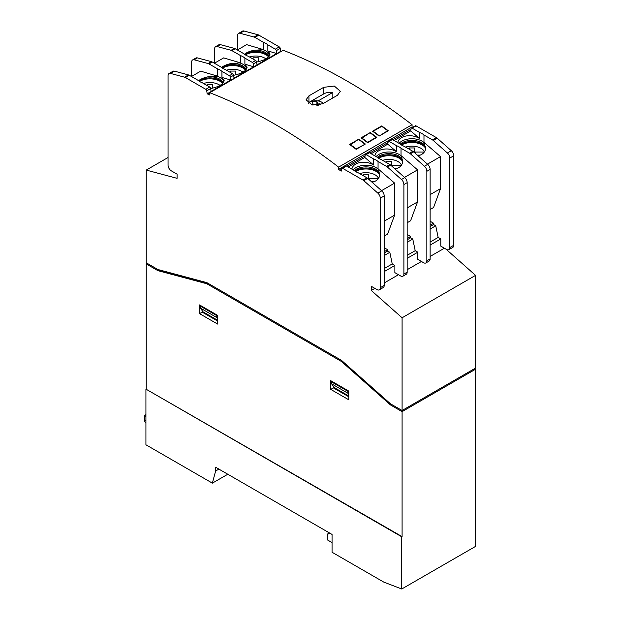 <?xml version="1.0" encoding="UTF-8"?>
<svg xmlns="http://www.w3.org/2000/svg" width="620" height="620" viewBox="0 0 620 620"><rect width="100%" height="100%" fill="white"/><g stroke="black" fill="none" stroke-linecap="round" stroke-linejoin="round"><path stroke-width="0.93" d="M322.71 103.796L312.092 104.958L306.079 99.789L308.93 95.844L323.694 87.327L334.312 86.048L340.326 91.264L337.466 95.278L322.71 103.796M313.433 100.967A9.742 5.627 0 0 0 308.93 102.44L308.93 95.844M332.839 97.952L332.839 92.427A9.742 5.627 0 0 0 323.694 93.922L308.93 102.44M379.122 136.075L387.655 130.712A557.783 322.036 60 0 0 381.75 126.341L381.75 125.907A557.783 322.036 60 0 1 388.306 130.774L379.122 136.075A557.783 322.036 -120 0 0 372.566 131.208L381.75 125.907M379.122 135.633A557.783 322.036 -120 0 0 373.224 131.262L381.75 126.341M333.366 386.376L333.366 387.872L348.789 396.777M348.789 395.978L334.188 387.554L331.568 383.803L331.568 381.904L332.219 381.533M342.279 361.065L341.504 361.514L390.476 404.938L391.46 404.364L402.086 410.502L402.086 317.781L475.555 275.365L445.95 249.108M473.587 369.218L402.086 410.502L475.555 368.086L475.555 275.365M330.747 389.391L348.789 399.807L348.789 391.096L330.747 380.68L330.747 389.391L333.366 387.872M201.027 305.784L200.369 306.164L200.369 308.055L202.996 311.806L217.589 320.23M202.174 310.635L202.174 312.124L217.589 321.028M217.589 324.058L217.589 315.347L199.547 304.931L199.547 313.642L217.589 324.058M202.174 312.124L199.547 313.642M318.083 100.944L332.839 92.427M317.541 105.338L317.541 103.501A0.93 0.535 0 0 0 318.618 103.943L319.99 103.803L319.99 104.896M320.3 104.811L319.99 103.803M312.224 104.989L311.163 104.695M312.224 104.594A0.93 0.535 0 0 0 312.992 104.059A0.93 0.535 0 0 0 312.976 103.966L312.333 101.858L316.897 101.393L316.897 105.384M317.541 103.501L316.897 101.393M323.307 103.455A8.347 4.821 0 0 0 321.726 102.176A8.347 4.821 0 0 0 309.915 102.176A8.347 4.821 0 0 0 308.388 103.385M323.508 103.339A9.277 5.355 0 0 0 322.385 102.556L321.726 102.176M309.915 102.176L309.264 102.556A9.277 5.355 0 0 0 308.217 103.269M361.088 137.834L370.272 132.533A557.783 322.036 60 0 1 376.828 137.4L367.644 142.701A557.783 322.036 -120 0 0 361.088 137.834M349.603 144.468L358.786 139.159A557.783 322.036 60 0 1 365.351 144.026L356.167 149.327A557.783 322.036 -120 0 0 349.603 144.468M402.086 317.781L371.256 290.447L371.256 286.277L376.991 289.594A4.642 2.682 -120 0 0 379.308 289.819A4.642 2.682 -120 0 0 380.269 287.696L380.269 198.191A4.642 2.682 -120 0 0 377.844 193.13L363.8 180.676A4.642 2.682 -120 0 0 362.948 180.056L342.558 168.284A1.395 0.806 -120 0 0 341.86 168.214A1.395 0.806 -120 0 0 341.589 168.663L341.171 171.174L338.605 169.376L338.605 167.129L412.075 124.705A557.783 322.036 -120 0 0 283.201 50.298L209.731 92.721L209.731 94.969L207.165 93.806L206.747 90.815A1.395 0.806 -120 0 0 205.778 89.311L185.388 77.539A4.642 2.682 -120 0 0 184.535 77.182L170.492 73.416A4.642 2.682 -120 0 0 169.02 73.547A4.642 2.682 -120 0 0 168.059 75.671L168.059 165.176A4.642 2.682 -120 0 0 171.345 170.857L177.08 174.174L177.08 178.335L146.25 170.082L146.25 262.795L157.86 269.499L206.832 282.627L341.504 360.375L207.816 283.193L206.832 283.758L341.504 361.514M338.605 167.129A557.783 322.036 -120 0 0 209.731 92.721M348.618 390.995L347.967 391.375L347.967 393.274L348.789 394.444M347.967 393.274L331.568 383.803M347.967 391.375L331.568 381.904M148.219 263.934L158.844 270.072L207.816 283.193M158.844 270.072L157.86 270.638L206.832 283.758M402.086 410.502L390.476 403.798L341.504 360.375M390.476 404.938L402.086 411.641L475.555 369.218L474.571 368.652M157.86 270.638L146.25 263.934L147.234 263.368M230.361 77.174A1.395 0.806 -120 0 0 229.392 75.679L221.937 71.377L221.937 77.43L230.764 80.042L230.361 77.174L233.639 75.284L234.042 78.151L253.72 66.79L244.892 64.178L247.101 67.193C246.349 70.913 241.862 73.617 233.639 75.307A1.395 0.806 -120 0 0 232.671 73.788L225.215 69.479A14.26 8.238 180 0 1 220.79 66.921L212.28 62.015A4.642 2.682 -120 0 0 211.428 61.651L197.385 57.893A4.642 2.682 -120 0 0 195.92 58.024L192.634 59.915A4.642 2.682 -120 0 0 191.673 62.039L191.673 76.369M230.764 80.042L211.079 91.403L210.676 88.536A1.395 0.806 -120 0 0 209.707 87.04L202.252 82.739A14.26 8.238 180 0 1 197.827 80.181L189.317 75.268A4.642 2.682 -120 0 0 188.472 74.912L174.429 71.145A4.642 2.682 -120 0 0 172.957 71.277L169.02 73.547M221.937 77.43L224.146 80.453C223.394 84.165 218.906 86.87 210.684 88.559L206.747 90.815M198.501 80.747C200.818 78.973 203.965 77.663 207.956 76.818L217.504 76.128L200.694 71.16L191.448 76.5M145.925 414.671L144.445 415.524L144.445 420.065A4.642 2.682 120 0 0 145.406 422.189L145.925 422.491M145.925 416.377L144.445 415.524M330.344 533.456L327.298 534.161L327.298 539.842L332.056 542.585M327.298 534.161L329.437 532.929M401.752 589L401.752 536.812L145.925 389.104L145.925 444.78L212.365 483.143L215.621 471.006L215.621 467.216L332.056 534.44L332.056 552.242L383.718 582.072L401.752 589L475.555 546.39L475.555 369.218M145.925 389.104L402.086 536.618L402.086 411.641M412.695 127.317L412.075 126.96L412.075 124.705M338.605 169.376L412.075 126.96M340.047 170.213L341.465 169.392M346.906 166.253L365.087 155.76M369.869 152.993L388.043 142.507M392.824 139.74L411.006 129.247M365.203 155.031L364.8 157.433L373.628 165.036L373.628 158.952L366.172 154.651A1.395 0.806 -120 0 0 365.482 154.582A1.395 0.806 -120 0 0 365.203 155.031M371.178 153.752L387.763 144.173L396.591 151.784L396.591 145.7L389.135 141.399A1.395 0.806 -120 0 0 388.438 141.329A1.395 0.806 -120 0 0 388.167 141.779L387.763 144.173M430.125 245.094L440.789 238.933L440.789 246.132L446.524 249.449A4.642 2.682 -120 0 0 448.849 249.674A4.642 2.682 -120 0 0 449.81 247.551L449.81 158.046A4.642 2.682 -120 0 0 447.377 152.985L433.334 140.531A4.642 2.682 -120 0 0 432.481 139.911L423.979 135.005A14.26 8.238 180 0 0 419.546 132.448L412.091 128.138A1.395 0.806 -120 0 0 411.401 128.069A1.395 0.806 -120 0 0 411.122 128.518L410.719 130.921L394.134 140.5M348.215 167.005L364.8 157.433M379.308 289.819L383.245 287.548A4.642 2.682 -120 0 0 384.206 285.425L384.206 195.92A4.642 2.682 -120 0 0 381.781 190.859L367.738 178.405A4.642 2.682 -120 0 0 366.885 177.785L358.376 172.871A14.26 8.238 180 0 1 353.95 170.322L346.495 166.013A1.395 0.806 -120 0 0 345.797 165.943L341.86 168.214M407.17 234.484L410.611 236.476L410.611 237.801L412.773 239.049L415.206 250.674L417.826 252.193L417.826 259.385L423.568 262.702A4.642 2.682 -120 0 0 425.886 262.934A4.642 2.682 -120 0 0 426.847 260.811L426.847 171.298A4.642 2.682 -120 0 0 424.413 166.238L410.37 153.783A4.642 2.682 -120 0 0 409.525 153.171L401.016 148.258L401.016 155.597L417.562 169.857L417.562 201.895L410.611 220.759L407.17 222.743M417.826 252.193L407.17 258.346M384.206 247.744L387.655 249.728L387.655 251.054L389.817 252.301L392.243 263.934L394.87 265.445L394.87 272.645L400.605 275.954A4.642 2.682 -120 0 0 402.93 276.187A4.642 2.682 -120 0 0 403.891 274.063L403.891 184.558A4.642 2.682 -120 0 0 401.458 179.498L387.415 167.043A4.642 2.682 -120 0 0 386.562 166.424L378.06 161.51L378.06 168.849L394.607 183.109L394.607 215.148L387.655 234.011L384.206 236.003M394.87 265.445L384.206 271.599M371.256 290.447L374.86 288.362M384.206 282.96L398.474 274.722M407.17 269.708L421.437 261.469M430.125 256.455L444.393 248.217M215.621 471.006L218.899 469.115M212.365 483.143L227.788 474.246M146.25 170.082L168.059 157.488M253.72 66.79L253.317 63.922L256.595 62.031L256.998 64.891L276.683 53.529L276.28 50.669A1.395 0.806 -120 0 0 275.311 49.166L267.856 44.865A14.26 8.238 180 0 0 263.423 42.307L254.921 37.394A4.642 2.682 -120 0 0 254.068 37.037L240.025 33.271A4.642 2.682 -120 0 0 238.553 33.403A4.642 2.682 -120 0 0 237.592 35.526L237.592 49.856M207.165 93.806L280.635 51.39L280.217 48.391A1.395 0.806 -120 0 0 279.248 46.895L258.858 35.123A4.642 2.682 -120 0 0 258.005 34.767L243.962 31A4.642 2.682 -120 0 0 242.49 31.132L238.553 33.403M281.085 51.522L280.635 51.39M208.281 94.139L209.731 93.302M217.504 76.128L217.504 68.82L209.002 63.906A4.642 2.682 -120 0 0 208.149 63.55L194.107 59.784A4.642 2.682 -120 0 0 192.634 59.915M217.504 68.82A14.26 8.238 180 0 1 221.937 71.377M214.404 63.24L223.657 57.9L240.467 62.868L240.467 55.56L231.958 50.654A4.642 2.682 -120 0 0 231.113 50.29L217.07 46.531A4.642 2.682 -120 0 0 215.597 46.663A4.642 2.682 -120 0 0 214.636 48.786L214.636 63.108M267.856 44.865L267.856 50.925L270.064 53.94C269.312 57.66 264.825 60.365 256.603 62.054A1.395 0.806 -120 0 0 255.626 60.527L248.171 56.226A14.26 8.238 180 0 1 243.745 53.669L235.236 48.755A4.642 2.682 -120 0 0 234.391 48.399L220.348 44.632A4.642 2.682 -120 0 0 218.876 44.764L215.597 46.663M240.467 55.56A14.26 8.238 180 0 1 244.892 58.117L252.348 62.426L255.626 60.527M253.317 63.922A1.395 0.806 -120 0 0 252.348 62.426M448.849 249.674L452.786 247.403A4.642 2.682 -120 0 0 453.739 245.28L453.739 155.775A4.642 2.682 -120 0 0 451.314 150.714L437.271 138.26A4.642 2.682 -120 0 0 436.418 137.64L416.028 125.868A1.395 0.806 -120 0 0 415.33 125.798L411.401 128.069M425.886 262.934L429.164 261.036A4.642 2.682 -120 0 0 430.125 258.912L430.125 169.407A4.642 2.682 -120 0 0 427.699 164.347L413.656 151.892A4.642 2.682 -120 0 0 412.804 151.272L404.294 146.367A14.26 8.238 180 0 1 399.869 143.809L392.413 139.5A1.395 0.806 -120 0 0 391.716 139.43L388.438 141.329M396.591 145.7A14.26 8.238 180 0 1 401.016 148.258M402.93 276.187L406.209 274.296A4.642 2.682 -120 0 0 407.17 272.172L407.17 182.667A4.642 2.682 -120 0 0 404.736 177.599L390.693 165.153A4.642 2.682 -120 0 0 389.848 164.533L381.339 159.619A14.26 8.238 180 0 1 376.913 157.061L369.458 152.76A1.395 0.806 -120 0 0 368.76 152.691L365.482 154.582M373.628 158.952A14.26 8.238 180 0 1 378.06 161.51M244.892 64.178L244.892 58.117M221.464 67.487C223.774 65.712 226.928 64.41 230.919 63.566L240.467 62.868M237.367 49.988L246.613 44.648L263.423 49.615L263.423 42.307M267.856 50.925L276.683 53.529M263.423 49.615L253.874 50.305C249.883 51.15 246.737 52.46 244.419 54.235M351.889 169.128C352.981 162.184 365.436 159.844 373.628 165.036M374.852 155.876C375.945 148.932 388.391 146.583 396.591 151.784M423.979 135.005L423.979 142.344L440.525 156.597L440.525 188.643L433.574 207.499L430.125 209.49M430.125 221.231L433.574 223.215L433.574 224.541L435.736 225.796L438.162 237.421L440.789 238.933M410.719 130.921L419.546 138.524C411.354 133.331 398.9 135.672 397.815 142.616M419.546 132.448L419.546 138.524M146.25 263.934L146.25 388.918M427.467 164.137L440.525 156.597M418.043 155.791C422.336 154.737 424.824 152.528 425.521 149.157L423.979 142.344M430.125 194.641L440.525 188.643M400.962 144.677A13.687 7.897 180 0 1 421.6 143.817A13.687 7.897 180 0 1 425.142 147.366A13.687 7.897 180 0 1 425.576 148.831M400.257 144.142A13.687 7.897 180 0 1 421.6 142.678A13.687 7.897 180 0 1 425.607 148.265A13.687 7.897 180 0 1 425.521 149.157M401.543 145.057A14.26 8.238 180 0 1 422.011 144.879A14.26 8.238 180 0 1 425.382 147.971M399.102 143.359A14.26 8.238 180 0 1 411.711 138.733A14.26 8.238 180 0 1 424.553 143.142M394.328 168.376L397.273 168.376M391.615 165.966L391.615 161.208L386.283 161.208L386.283 162.471M391.615 164.757A0.93 0.535 0 0 0 392.545 165.292L400.543 165.292L400.543 166.261L400.543 165.292M382.633 160.371A12.849 7.417 180 0 1 398.048 161.58A12.849 7.417 180 0 1 401.473 165.137M378.588 158.309A14.26 8.238 180 0 1 399.048 158.131A14.26 8.238 180 0 1 402.419 161.231M378.006 157.93A13.687 7.897 180 0 1 398.637 157.069A13.687 7.897 180 0 1 402.186 160.619A13.687 7.897 180 0 1 402.613 162.091M377.293 157.395A13.687 7.897 180 0 1 398.637 155.938A13.687 7.897 180 0 1 402.651 161.525A13.687 7.897 180 0 1 402.558 162.417C401.868 165.78 399.373 167.989 395.087 169.043M376.138 156.62A14.26 8.238 180 0 1 388.748 151.985A14.26 8.238 180 0 1 401.597 156.395L402.558 162.417M401.016 155.597L401.597 156.395M371.372 181.629L374.31 181.629M368.652 179.219L368.652 174.468L363.32 174.468L363.32 175.731M368.652 178.017A0.93 0.535 0 0 0 369.582 178.552L377.588 178.552L377.588 179.513L377.588 178.552M359.678 173.623A12.849 7.417 180 0 1 375.092 174.832A12.849 7.417 180 0 1 378.518 178.389M355.624 171.562A14.26 8.238 180 0 1 376.092 171.391A14.26 8.238 180 0 1 379.463 174.483M355.043 171.182A13.687 7.897 180 0 1 375.681 170.329A13.687 7.897 180 0 1 379.223 173.879A13.687 7.897 180 0 1 379.649 175.344M354.338 170.647A13.687 7.897 180 0 1 375.681 169.19A13.687 7.897 180 0 1 379.688 174.778A13.687 7.897 180 0 1 379.603 175.669C378.905 179.041 376.418 181.249 372.124 182.303M353.183 169.872A14.26 8.238 180 0 1 365.792 165.245A14.26 8.238 180 0 1 378.634 169.648L379.603 175.669M378.06 168.849L378.634 169.648M269.785 55.203A14.26 8.238 0 0 0 262.26 49.492M269.111 56.304A13.687 7.897 0 0 0 253.874 50.305M268.755 56.722A13.687 7.897 0 0 0 257.943 51.46A13.687 7.897 0 0 0 244.838 54.537M268.584 56.908A14.26 8.238 0 0 0 245.419 54.916M265.957 58.885A12.849 7.417 0 0 0 249.472 56.978M253.115 57.815L253.115 59.078L253.115 57.815L258.447 57.815L258.447 61.365A0.93 0.535 0 0 0 258.602 61.659M246.822 68.464A14.26 8.238 0 0 0 239.304 62.744M246.156 69.564A13.687 7.897 0 0 0 230.919 63.566M245.799 69.983A13.687 7.897 0 0 0 234.98 64.72A13.687 7.897 0 0 0 221.875 67.789M245.621 70.169A14.26 8.238 0 0 0 222.464 68.169M242.994 72.145A12.849 7.417 0 0 0 226.509 70.231M230.16 71.075L230.16 72.331L230.16 71.075L235.492 71.075L235.492 74.617A0.93 0.535 0 0 0 235.639 74.912M223.867 81.716A14.26 8.238 0 0 0 216.341 75.996M223.192 82.817A13.687 7.897 0 0 0 207.956 76.818M222.836 83.235A13.687 7.897 0 0 0 212.024 77.973A13.687 7.897 0 0 0 198.919 81.049M222.665 83.421A14.26 8.238 0 0 0 199.501 81.429M220.038 85.397A12.849 7.417 0 0 0 203.554 83.483M212.528 88.203L212.528 84.328L207.196 84.328L207.196 85.591M392.243 263.934L384.206 268.569M389.817 252.301L384.206 255.541M387.655 251.054L384.206 253.045M387.655 249.728L384.206 251.72M394.607 215.148L384.206 221.154M394.607 183.109L381.548 190.65M415.206 250.674L407.17 255.316M412.773 239.049L407.17 242.288M410.611 237.801L407.17 239.785M410.611 236.476L407.17 238.46M417.562 201.895L407.17 207.901M417.562 169.857L404.504 177.398M430.125 242.063L438.162 237.421M430.125 229.028L435.736 225.796M430.125 226.533L433.574 224.541M430.125 225.207L433.574 223.215M417.291 155.116L420.228 155.116M414.571 152.714L414.571 147.955L409.239 147.955L409.239 149.219M414.571 151.505A0.93 0.535 0 0 0 415.501 152.04L423.507 152.04L423.507 153.008L423.507 152.04M405.596 147.111A12.849 7.417 180 0 1 421.011 148.327A12.849 7.417 180 0 1 424.436 151.877M200.369 308.055L216.767 317.525L217.589 318.696M217.426 315.255L216.767 315.627L216.767 317.525M200.369 306.164L216.767 315.627M350.261 144.948L358.786 139.159M356.167 149.327L356.167 148.893A557.783 322.036 -120 0 0 350.261 144.514M356.167 148.893L364.692 144.406M358.786 139.593A557.783 322.036 60 0 1 364.692 143.972M361.739 138.314L370.272 132.533M367.644 142.701L367.644 142.267A557.783 322.036 -120 0 0 361.739 137.888M367.644 142.267L376.17 137.338L376.17 137.78M370.272 132.967A557.783 322.036 60 0 1 376.17 137.338M387.655 131.145L387.655 130.712M373.224 131.688L373.224 131.262M323.694 93.922L323.694 87.327M318.618 105.191L318.618 103.943M312.976 105.144L312.976 104.152M145.925 420.918L144.445 420.065M342.558 168.284L346.495 166.013M362.948 180.056L366.885 177.785M363.8 180.676L367.738 178.405M377.844 193.13L381.781 190.859M380.269 198.191L384.206 195.92M380.269 287.696L384.206 285.425M170.492 73.416L174.429 71.145M184.535 77.182L188.472 74.912M185.388 77.539L189.317 75.268M205.778 89.311L209.707 87.04M276.28 50.669L280.217 48.391M194.107 59.784L197.385 57.893M208.149 63.55L211.428 61.651M209.002 63.906L212.28 62.015M229.392 75.679L232.671 73.788M217.07 46.531L220.348 44.632M231.113 50.29L234.391 48.399M231.958 50.654L235.236 48.755M240.025 33.271L243.962 31M254.068 37.037L258.005 34.767M254.921 37.394L258.858 35.123M275.311 49.166L279.248 46.895M412.091 128.138L416.028 125.868M432.481 139.911L436.418 137.64M433.334 140.531L437.271 138.26M447.377 152.985L451.314 150.714M449.81 158.046L453.739 155.775M449.81 247.551L453.739 245.28M389.135 141.399L392.413 139.5M409.525 153.171L412.804 151.272M410.37 153.783L413.656 151.892M424.413 166.238L427.699 164.347M426.847 171.298L430.125 169.407M426.847 260.811L430.125 258.912M366.172 154.651L369.458 152.76M386.562 166.424L389.848 164.533M387.415 167.043L390.693 165.153M401.458 179.498L404.736 177.599M403.891 184.558L407.17 182.667M403.891 274.063L407.17 272.172M415.501 153.535L415.501 152.04M392.545 166.788L392.545 165.292M369.582 180.048L369.582 178.552M312.992 104.059L312.992 105.152"/></g></svg>
